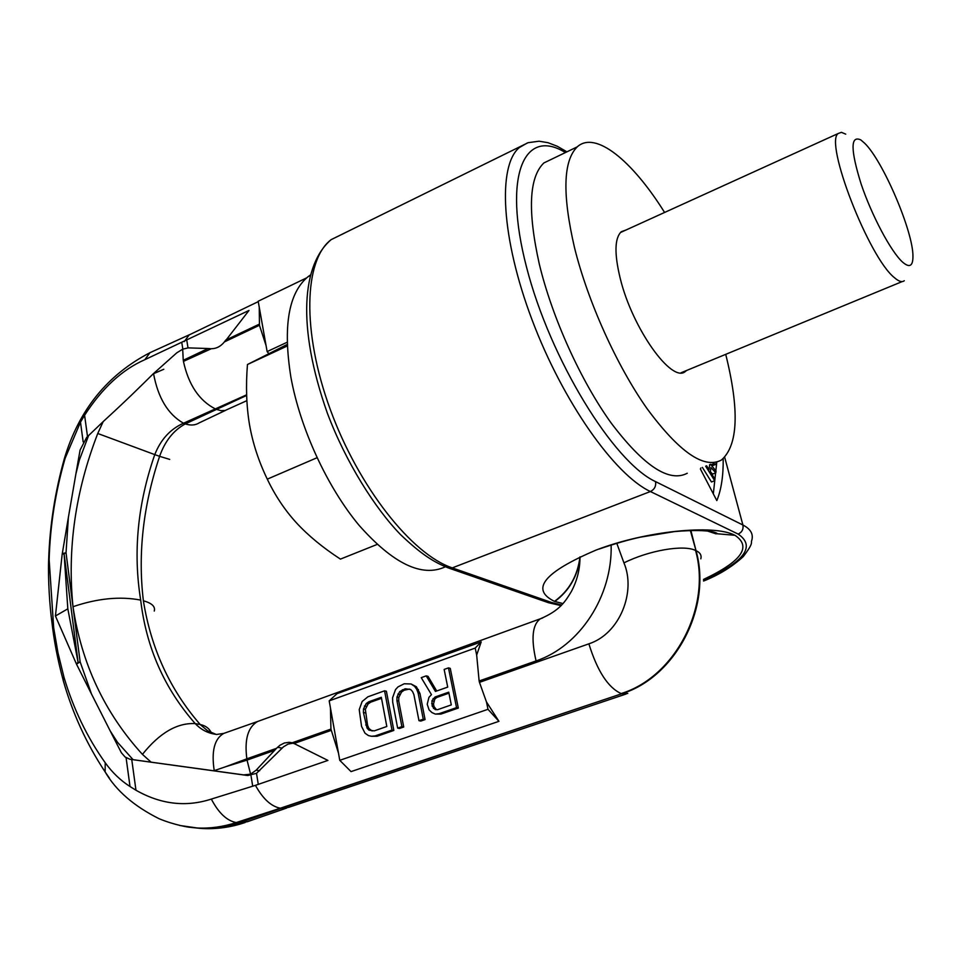 <?xml version="1.0" encoding="UTF-8"?>
<svg xmlns="http://www.w3.org/2000/svg" width="961" height="961" viewBox="0 0 961 961"><rect width="100%" height="100%" fill="white"/><g stroke="black" fill="none" stroke-linecap="round" stroke-linejoin="round"><path stroke-width="1.44" d="M700.857 467.995L700.413 469.016L716.822 500.597C721.255 489.882 723.381 475.935 723.201 458.745M707.296 530.965L716.101 533.872L710.299 531.373L716.666 533.715L734.901 535.289C713.759 524.033 645.36 531.049 596.108 550.064C543.962 572.288 530.1 589.393 554.497 601.382L562.918 603.568M735.141 535.409C751.934 546.869 741.387 561.548 703.512 579.447M445.339 566.81C421.951 577.645 393.193 563.807 359.054 525.295C327.305 487.227 300.18 428.462 290.895 377.217C282.798 326.26 288.552 292.721 308.181 276.588L310.235 275.134M686.526 370.514L685.529 371.342C672.171 384.148 632.29 328.518 620.181 278.222C614.235 253.608 614.62 238.1 621.299 231.721L626.116 229.955M664.592 212.453C632.062 160.343 595.267 130.36 577.237 146.865C563.11 160.811 562.209 194.458 574.546 247.806C587.94 301.838 616.914 365.949 647.125 408.737C679.307 452.175 704.065 469.292 721.375 460.067C738.144 445.472 739.598 410.227 725.723 354.345M577.237 146.865L543.89 162.938C529.03 177.184 527.481 210.843 539.265 263.903C552.131 317.623 580.9 381.109 611.352 423.284C643.846 466.097 669.144 482.746 687.259 473.256M543.89 162.938L553.188 158.457M716.786 462.121L713.326 493.87M710.359 471.683L712.545 474.097L715.801 472.848L716.041 471.082L710.551 464.247M702.395 467.406L711.452 481.978L714.708 480.728L714.924 479.191L710.347 471.815L710.948 467.514L715.801 472.848M710.647 464.776L712.509 465.641L715.741 464.403L716.498 462.193M705.65 466.145L714.708 480.728M709.686 464.583L709.026 469.701L706.599 465.785M710.696 464.848L713.939 463.598L715.741 464.403M711.596 465.532L714.828 464.283M377.12 544.443L340.434 559.11C322.98 547.746 308.385 535.721 296.625 523.024C284.961 510.315 275.182 495.696 267.29 479.155C258.653 461.268 252.719 443.093 249.5 424.618C246.412 406.071 245.728 386.034 247.457 364.507L287.207 344.446M317.034 457.736L267.29 479.155M287.267 345.984L247.457 364.507M904.301 280.708C902.139 282.558 898.835 281.537 894.403 277.645C868.828 257.68 823.913 141.735 838.28 133.471L841.428 132.342L845.728 134.144M902.523 262.065C909.49 268.107 912.974 266.233 912.95 256.419C913.334 231.865 882.979 160.763 864.612 143.189L860.816 139.922C850.377 135.093 850.473 149.784 861.116 183.983C871.795 215.684 891.003 251.698 902.523 262.065M611.148 544.971C612.529 596.276 579.651 646.357 536.07 660.928L479.131 681.001L479.467 682.358L588.877 643.834C620.109 633.683 636.182 591.423 623.941 562.882L616.77 543.241M498.939 721.327L487.996 709.302L339.762 760.319L351.029 771.611L498.939 721.327L486.458 701.926L479.467 682.358M476.668 655.066L475.214 648.062L481.209 641.888L476.668 655.066L479.131 681.001M260.011 720.63L257.584 721.507C247.926 727.105 244.346 739.538 246.845 758.83L225.475 766.794L247.037 760.103L250.605 774.17L256.167 770.157L276.504 748.331L246.845 758.83L247.037 760.103L274.45 750.409M339.762 760.319L338.488 753.172L330.932 729.087L292.54 742.673L294.042 743.514L288.961 742.324L284.348 743.009L279.915 745.268L276.504 748.331M179.647 825.463L197.173 827.986C210.075 828.646 223.084 826.844 236.214 822.568L280.336 808.213C271.206 806.471 262.906 798.843 255.434 785.341L327.917 760.415L294.042 743.514L331.161 730.384M250.605 774.17L243.626 774.89L151.093 762.169L142.432 754.373C104.737 713.014 81.589 663.787 73 606.703L80.135 661.829L76.508 664.159L55.426 615.989L62.165 554.365L66.033 552.779L62.297 553.56L62.165 554.365M243.626 774.89L247.77 775.515L256.503 773.329L283.459 746.829L288.132 744.078L293.165 743.153M151.093 762.169L129.843 759.226L125.086 756.992L121.362 752.727L110.215 730.949L117.398 742.168L133.099 759.707M76.195 663.51L80.135 661.829L91.463 693.95L110.215 730.949M225.907 732.654L223.745 733.411C214.447 738.745 211.264 751.154 214.219 770.638L225.475 766.794M481.209 641.888L337.035 693.65L329.191 700.869L475.214 648.062M487.996 709.302L486.458 701.926M338.488 753.172L329.191 700.869M436.714 690.995L428.017 676.328L426.216 675.871L421.23 677.661L431.465 694.647L428.93 697.35L427.225 704.257L429.111 709.915L431.933 712.557L435.321 714.095L439.105 713.687L456.535 707.632L448.487 667.883L444.15 669.433L447.718 687.103L435.441 691.439L426.216 675.871M435.321 714.095L440.895 714.095L458.313 708.053L450.253 668.351L448.487 667.883M397.638 728.102L401.878 726.624L396.917 700.617L396.977 697.037L399.704 691.608L405.182 688.761L410.623 689.493L412.521 691.5L413.891 694.587L418.972 720.678L423.26 719.188L418.155 693.073L416.63 689.145L414.551 686.31L411.068 683.98L404.221 683.764L398.034 686.875L395.548 689.542L392.605 697.698L392.689 702.119L397.638 728.102L399.464 728.486L403.716 727.009L398.743 701.049L398.803 697.458L401.518 692.052L404.185 690.214L409.446 689.061M418.972 720.678L420.786 721.086L425.074 719.597L419.969 693.518L416.365 686.755L411.068 683.98M371.511 736.282L377 736.282L393.83 730.444L386.406 691.259L384.568 690.815L367.895 696.797L362.141 701.506L359.222 709.59L361.564 726.432L365.024 733.207L368.411 735.573L371.511 736.282L375.15 735.91L391.992 730.06L384.568 690.815M436.45 709.65L434 706.551L433.507 704.017L434.816 699.043L436.811 697.446L448.943 693.169M372.063 730.985L368.892 728.45L367.582 725.363L365.36 709.362L368.051 703.993L370.67 702.179L381.517 698.311M330.44 707.873L330.932 729.087M458.313 708.053L456.535 707.632M440.895 714.095L439.105 713.687M435.009 697.013L448.739 692.172L451.298 704.893L437.531 709.698L435.201 709.602L432.198 706.131L431.921 700.809L435.009 697.013L436.811 697.446M386.815 726.492L374.213 730.889L368.88 730.084L367.03 728.066L363.426 712.509L363.51 708.954L366.201 703.572L368.82 701.758L381.325 697.29L386.815 726.492M434.816 699.043L433.027 698.611M433.723 701.23L431.921 700.809M433.507 704.017L431.705 703.596M434 706.551L432.198 706.131M435.225 708.834L433.423 708.413M416.365 686.755L414.551 686.31M418.431 689.59L416.63 689.145M419.969 693.518L418.155 693.073M425.074 719.597L423.26 719.188M406.996 689.205L405.182 688.761M404.185 690.214L402.359 689.77M401.518 692.052L399.704 691.608M399.728 694.467L397.902 694.034M398.803 697.458L396.977 697.037M398.743 701.049L396.917 700.617M403.716 727.009L401.878 726.624M377 736.282L375.15 735.91M393.83 730.444L391.992 730.06M370.67 702.179L368.82 701.758M368.051 703.993L366.201 703.572M366.285 706.383L364.435 705.975M365.36 709.362L363.51 708.954M365.288 712.918L363.426 712.509M367.582 725.363L365.721 724.966M368.892 728.45L367.03 728.066M370.742 730.456L368.88 730.084M257.776 721.423L223.745 733.411L216.706 734.444C208.333 733.483 201.173 729.867 195.239 723.609C164.415 688.617 146.228 647.45 140.69 600.096C120.149 596.156 97.59 598.355 73 606.703L66.033 552.779L68.375 517.414L75.895 473.917L79.403 459.995L78.358 459.814L75.895 473.917M216.057 734.372L207.612 730.78L200.224 724.534C170.025 689.818 151.069 648.567 143.381 600.793C137.747 553.764 143.153 505.618 159.61 456.331L169.725 459.406M142.432 754.373C159.61 732.895 177.22 722.636 195.239 723.609L200.224 724.534C205.462 725.615 209.138 728.306 211.264 732.606M247.037 775.431L130.696 759.382M91.463 693.95L76.508 664.159M182.686 349.179L183.251 360.303L208.056 348.519L188.176 347.882L182.686 349.179L176.764 352.843L153.195 373.853C139.429 387.403 128.714 398.19 103.175 421.615L86.658 437.399L80.111 450L78.358 459.814M68.375 517.414L62.297 553.56M48.579 563.314L49.143 559.578L53.672 627.725L57.972 652.795L64.027 677.397C73.384 708.834 87.115 737.291 105.217 762.746C112.293 772.56 120.557 780.476 130.011 786.518L135.957 790.23C160.823 804.369 185.953 807.324 211.336 799.084L255.434 785.341M49.143 559.578L49.155 559.122C50.212 525.054 55.534 491.467 65.12 458.349L80.484 422.167L84.592 415.272C102.022 388.232 122.095 369.709 144.811 359.702L249.007 310.439L224.766 341.744L259.446 325.274L259.242 307.16L266.053 345.54L259.446 325.274M67.823 608.842L64.111 553.98L78.069 662.213L67.823 608.842L55.426 615.989M64.964 686.358L63.114 680.064L63.907 676.964M52.603 619.172L51.762 620.878L52.362 625.731M49.155 559.122L48.579 563.062M64.027 677.397L63.21 680.448L65.012 686.538M105.217 762.746L105.133 771.911C115.969 790.555 133.963 806.159 159.106 818.724C175.19 825.391 190.254 827.505 189.81 827.265L201.197 828.454C213.786 829.091 226.424 827.253 239.121 822.928L236.214 822.568C226.856 820.778 218.567 812.946 211.336 799.084M191.84 827.505L201.197 828.454C216.153 829.367 230.82 827.373 245.211 822.484M246.665 395.439L185.293 423.909C190.734 425.675 195.419 425.303 199.347 422.804L225.691 410.299M216.285 409.314L220.946 410.659L225.222 410.431L246.869 400.653M246.641 394.815L183.503 423.224C168.019 414.419 158.048 397.902 153.556 373.685L163.814 369.264M259.242 324.181L225.751 340.086C221.763 345.852 216.97 348.711 211.396 348.687L183.431 361.384C188.572 384.893 199.275 400.773 215.552 409.026M208.056 348.519L210.279 348.627M191.948 333.575L189.149 334.921L184.26 341.599M266.053 345.54L267.134 351.594L287.135 342.26M306.523 277.921L258.185 301.225L259.242 307.16M267.134 351.594L268.828 353.54M103.175 421.615L97.758 433.483L154.769 454.613C137.639 503.888 132.954 552.395 140.69 600.096M183.503 423.224C170.313 429.062 160.739 439.525 154.769 454.613L159.61 456.331C164.992 441.087 173.557 430.276 185.293 423.909L183.503 423.224M97.758 433.483C75.426 491.107 67.174 548.851 73 606.703M154.253 611.064C155.514 606.559 151.886 603.136 143.381 600.793M286.714 808.021L247.482 821.691L239.121 822.928L281.092 808.321L288.684 807.348L626.212 693.974M280.336 808.213L621.767 693.734C675.571 677.265 712.233 607.256 696.028 550.689C700.137 552.515 701.734 555.242 700.833 558.846M588.877 643.834C597.322 671.054 608.085 687.632 621.142 693.554C675.03 677.097 711.56 606.992 695.56 550.485C683.896 544.406 648.999 550.353 623.941 562.882M724.702 457.364L742.901 525.006C750.625 528.97 753.58 534.112 751.754 540.442C750.481 543.133 754.409 542.064 743.201 556.659C732.198 566.75 718.984 574.882 703.56 581.045M565.416 152.571C524.37 127.116 502.531 174.962 526.52 267.086C550.016 359.03 613.55 462.373 655.534 481.605L742.901 525.006C743.598 529.211 742.012 532.238 738.168 534.088L650.393 491.527C614.62 474.866 562.918 401.746 532.13 320.025C501.161 238.28 497.462 165.821 519.312 147.574L527.301 142.985M655.534 481.605C656.219 486.158 654.501 489.461 650.393 491.527L452.259 567.891L551.53 602.463L561.632 604.974M703.548 580.66C744.451 561.801 755.995 546.28 738.168 534.088M547.205 602.259L551.53 602.463M447.694 567.711L452.259 567.891C411.897 554.485 358.501 487.071 330.224 409.338C301.742 331.605 303.976 260.155 331.137 239.649L344.314 233.199M579.963 556.887C577.669 575.771 569.188 590.595 554.497 601.382M580.024 558.005C577.513 576.444 569.092 590.931 554.773 601.478M599.196 549.031C615.148 543.59 628.938 539.614 640.567 537.127L674.73 531.553C713.242 528.31 718.804 533.992 716.942 533.751L734.901 535.289M690.346 530.472L696.028 550.689L690.863 530.46M542.605 617.995L540.478 618.74C532.37 624.386 530.892 638.452 536.07 660.928M256.167 770.157L259.71 770.734M256.503 773.329L258.293 784.452M277.537 747.298L282.053 748.114M380.075 676.988L377.937 677.757M580.012 556.863C580 569.272 577.08 580.888 571.23 591.748C565.344 601.334 560.083 610.391 540.478 618.74L377.889 677.781L374.934 679.835M83.163 441.88L80.484 422.167M126.095 757.7L130.011 786.518M65.12 458.349L64.159 459.382M63.114 680.064L63.21 680.448C72.568 713.326 86.538 743.814 105.133 771.911L109.494 778.278M117.398 742.168L116.449 743.225M131.753 759.538L135.957 790.23M252.719 786.266L251.073 775.983M281.092 808.321L621.767 693.734L627.773 693.458M144.811 359.702L149.988 352.675L152.619 351.474M79.403 459.995L88.604 435.525M87.511 436.582L84.592 415.272M181.809 342.681L182.842 349.107M188.008 347.882L186.794 340.338M566.93 151.838L557.344 146.288L548.034 142.696L539.085 141.207L528.142 142.684L331.137 239.649C302.355 264.215 296.348 325.443 327.377 413.218C345.9 462.361 374.946 508.225 400.497 534.568C421.771 554.869 434.528 562.557 449.063 568.179L548.491 602.715L561.008 605.61M310.115 275.651L308.181 276.588M685.529 371.342L682.406 372.628M838.28 133.471L620.434 232.538M902.139 281.597L681.097 372.748M247.77 775.515L244.382 774.974M257.584 721.507L377.613 677.925M292.036 742.781L289.874 742.385M63.126 680.016C57.552 659.366 53.768 639.618 51.786 620.782M51.762 620.878C49.864 607.292 47.93 580.336 48.639 560.167L48.663 559.722C49.78 525.487 55.041 491.744 64.411 458.457L64.411 458.457C78.862 410.083 107.392 374.814 149.988 352.675L189.449 334.728M189.149 334.933L258.257 301.634"/></g></svg>
